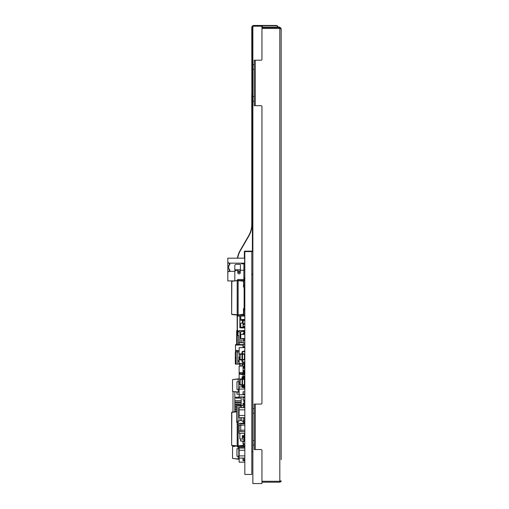 <?xml version="1.0" encoding="UTF-8"?>
<svg xmlns="http://www.w3.org/2000/svg" width="509" height="509" viewBox="0 0 509 509"><rect width="100%" height="100%" fill="white"/><g stroke="black" fill="none" stroke-linecap="round" stroke-linejoin="round"><path stroke-width="0.76" d="M252.858 69.307L254.22 69.307L254.22 64.764L252.858 64.764L254.22 64.764L254.22 60.215L261.041 60.215A0.91 0.91 180 0 0 261.95 59.305L261.95 26.213L252.858 26.213L252.858 101.132L254.22 101.132L254.22 105.675L261.041 105.675A0.91 0.91 180 0 1 261.95 106.585L261.95 403.173A0.91 0.91 180 0 1 261.041 404.082L254.22 404.082L254.22 449.542L261.041 449.542A0.91 0.91 180 0 1 261.95 450.452L261.95 483.55L252.858 483.55L252.858 445L254.22 445M254.22 69.307L254.22 101.132L252.858 101.132L252.858 445M261.041 483.55L261.95 483.55M254.22 408.632L252.858 408.632L254.22 408.632L254.22 413.174L252.858 413.174M254.22 101.132L252.858 101.132M281.178 459.614L281.178 28.937L279.816 27.123L278.092 27.123M281.178 29.846L281.178 69.014M280.917 28.135L279.816 27.575L279.816 28.485L281.178 28.937L281.044 28.345M281.172 480.948L280.758 481.813L279.816 482.188L280.917 481.622L281.178 480.871M280.758 481.807L281.178 480.82L279.816 481.279L279.816 482.188L261.95 482.188M255.27 449.542L255.27 404.082M255.27 105.675L255.27 60.215M261.95 27.575L279.816 27.575L261.95 27.575M237.264 344.593L237.13 315.052M237.703 258.165A22.46 22.46 180 0 1 240.413 250.587L248.958 235.782A23 23 -0 0 0 252.038 224.278L251.77 27.543A2.093 2.093 180 0 1 253.857 25.45L276.043 25.45A2.093 2.093 180 0 1 278.137 27.543L278.137 27.575M237.404 315.656L237.404 335.616L238.632 335.616L238.632 344.593M237.423 258.165A22.733 22.733 180 0 1 240.172 250.447L248.723 235.642A22.733 22.733 -0 0 0 251.77 224.278L251.77 94.241M252.038 94.241L252.038 27.543A1.82 1.82 180 0 1 253.857 25.724L276.043 25.724A1.82 1.82 180 0 1 277.863 27.543L277.863 27.575M244.415 433.318L244.823 433.318L244.415 433.318M243.168 437.638L242.367 437.638L242.367 435.589L243.168 435.589L243.168 437.638L244.823 437.638L243.251 437.638M242.367 437.638L243.047 437.638L242.367 437.638L242.367 435.589L242.367 439.114L242.367 435.589M243.989 437.638L243.989 435.589L243.047 435.589M243.989 435.589L244.823 435.589M244.186 437.638L244.186 435.589M244.823 437.638L244.415 437.638L244.823 437.638M242.367 322.191L242.367 320.326L242.367 323.164L242.367 322.191L243.003 322.191M244.594 441.182L243.913 441.316L244.549 441.182L244.549 437.638L244.549 441.316L240.63 441.029L243.913 441.316L243.913 438.981L243.913 441.316L240.63 441.029L240.496 439.725L240.502 440.896L244.594 441.182L244.594 437.638L244.594 441.214M240.496 338.351L240.496 331.696L244.549 331.276L244.594 332.981L244.594 331.41L244.549 332.981L244.549 331.41L243.913 331.41L244.549 331.276L240.502 331.696L240.732 338.498L240.496 331.696L240.496 338.351M244.619 420.739L244.619 421.197L243.251 421.197L243.251 417.666L243.251 421.197L244.619 421.197L243.251 421.197L243.251 422.336L243.251 421.197L244.619 421.197L244.39 417.666L244.619 420.739M244.823 405.743L244.39 405.743L244.39 407.664L244.619 404.146L243.251 404.146L243.251 405.285L243.251 404.146L244.619 404.146L244.594 403.459L243.003 403.459L243.003 404.973L243.232 403.236L243.232 404.846L241.323 405.947L241.323 407.664L241.323 405.947L239.955 405.947L239.955 407.664L239.955 405.947L238.027 404.833M244.823 330.576L244.823 332.148L244.619 330.557L239.141 330.576L239.141 331.881M238.906 398.127L238.906 397.217L238.906 398.127M232.995 446.546L232.995 445.68L232.995 446.546M232.995 412.016L232.995 391.516L232.995 412.016M244.619 422.336L244.619 421.197L244.619 422.336L243.251 422.336L244.619 422.336M244.619 405.743L244.619 404.146M243.773 420.739L244.39 420.739L243.773 420.739M244.619 405.285L243.251 405.285L243.251 407.664L243.251 405.285L244.619 405.285M238.027 405.285L238.027 404.146L238.027 405.285L236.66 405.285L236.66 404.146L238.027 404.146L236.66 404.146L236.66 422.336L238.027 422.336L238.027 421.197L238.027 422.336L236.66 422.336L238.027 422.336L236.66 422.336L236.66 421.197L238.027 421.197L238.027 405.285L238.027 421.197L236.66 421.197L238.027 421.197L236.66 421.197L236.66 405.285L238.027 405.285L238.027 413.238M243.251 407.664L243.251 405.285M238.027 421.649L239.955 420.536L239.955 417.666L239.955 420.536L241.323 420.536L241.323 417.666L241.323 420.536L243.251 421.649M243.251 331.334L243.251 330.557L243.251 331.334M236.66 331.69L236.66 344.593L236.66 331.69L237.13 331.69L236.66 331.69L236.66 330.557L237.13 330.557L236.66 330.557L236.66 331.69M244.619 330.557L243.251 330.557M238.027 331.69L237.404 331.69L238.027 331.69L238.027 330.557L237.404 330.557L238.027 330.557L238.027 335.616M241.323 339.649L241.323 342.703L241.323 339.649M238.027 331.238L239.955 332.352L239.955 342.703L239.955 332.352L240.496 332.53M232.549 391.453L232.549 379.638L238.231 378.842L238.231 381.795L238.231 378.842L239.141 378.97L232.549 379.638L232.549 391.453L238.231 392.248L238.231 389.296L236.952 389.296L239.141 389.296L238.231 389.296L238.231 392.248L239.141 392.121L232.549 391.453M232.549 458.424L232.549 446.609L236.532 446.049L232.549 446.609L232.549 458.424L238.231 459.226L238.231 456.268L236.952 456.268L239.141 456.268L238.231 456.268L238.231 459.226L239.141 459.093L232.549 458.424M229.642 280.898L233.536 280.898L229.642 280.898M227.822 280.898L233.536 280.898L227.822 280.898L233.536 280.898L227.822 280.898L227.822 262.485L229.413 263.166L227.822 262.485L229.413 263.166L227.822 262.485L227.822 280.898M244.638 263.166L244.638 258.165L227.822 258.165L227.822 262.485L227.822 258.165L244.638 258.165L244.638 263.853L244.638 263.166L229.413 263.166L244.638 263.166M234.821 271.348L229.413 271.348L227.822 272.035L229.413 271.348L234.821 271.348M229.413 263.407L229.413 265.202L229.413 263.407M229.413 269.312L229.413 271.106L229.413 269.312M244.778 439.999L244.778 441.418L244.778 439.999M244.778 332.981L243.957 333.026L244.778 332.981L243.957 332.981L244.778 333.026L244.778 333.465L244.778 332.981M243.913 333.026L243.913 331.41L240.63 331.696L243.913 331.276L243.913 333.376M239.866 438.898L242.367 439.114L239.866 438.898L242.367 439.114L239.866 438.898L239.866 433.254L239.866 438.898M244.415 438.936L242.367 439.114L244.415 438.936L244.415 437.638L244.415 438.936L242.367 439.114L244.415 438.936L244.415 437.638L244.415 438.936M244.415 435.589L244.415 433.254L244.415 435.589M239.866 327.771L242.367 327.987L242.367 327.255L242.367 327.987L239.866 327.771L239.866 316.064L239.866 327.771L242.367 327.987L239.866 327.771L239.866 316.064L239.866 327.771M242.367 315.154L242.367 314.613L242.367 315.154M244.415 327.809L242.367 327.987L244.415 327.809L242.367 327.987L244.415 327.809L244.415 327.255L244.415 327.809M243.913 314.486L243.588 314.46L243.913 314.486M238.225 381.795L236.952 381.795L238.804 381.795L238.804 389.296L239.141 389.296L238.804 389.296L238.804 381.795L236.971 381.795L236.971 389.296M238.225 448.766L236.952 448.766L238.804 448.766L238.804 456.268L239.141 456.268L238.804 456.268L238.804 448.766L236.971 448.766L236.971 456.268M228.719 265.443A1.133 1.133 0 0 0 229.852 264.305A1.133 1.133 0 0 0 228.719 263.172L228.458 262.759L228.719 263.172A1.133 1.133 0 0 1 229.852 264.305A1.133 1.133 0 0 1 228.719 265.443A1.133 1.133 0 0 0 229.852 264.305A1.133 1.133 0 0 0 228.719 263.172A1.133 1.133 0 0 1 229.852 264.305A1.133 1.133 0 0 1 228.719 265.443L228.719 269.076L228.719 265.443M241.457 263.166L241.457 263.395A0.452 0.452 0 0 0 241.915 263.853L243.913 263.853L243.913 270.234L243.957 263.853L243.957 270.234L243.957 263.853L241.915 263.853A0.452 0.452 0 0 1 241.457 263.395L241.457 263.166M244.823 263.853L243.957 263.853L244.823 263.853M228.458 271.761L228.719 271.348A1.133 1.133 0 0 0 229.852 270.209A1.133 1.133 0 0 0 228.719 269.076A1.133 1.133 0 0 1 229.852 270.209A1.133 1.133 0 0 1 228.719 271.348L228.458 271.761M240.102 379.103L239.561 379.027L240.102 379.103M238.231 448.766L238.231 447.125L238.231 448.766M244.823 453.252L244.823 450.401L244.823 453.252M244.594 435.589L244.594 433.318L244.594 435.589M244.549 433.318L244.549 435.589L244.549 433.318M243.913 441.316L240.502 440.896L243.913 441.316M240.929 338.517L243.003 338.695L240.929 338.517M243.003 338.561L242.481 338.517L243.003 338.561M244.778 384.613L244.778 379.549L244.778 384.613A0.452 0.452 180 0 1 244.371 385.065A0.452 0.452 0 0 0 244.778 384.613A0.452 0.452 180 0 1 244.371 385.065A0.452 0.452 0 0 0 244.778 384.613L244.371 384.613L244.371 379.549L244.778 379.549L244.778 384.613L244.778 379.549A0.452 0.452 0 0 0 244.371 379.097L242.507 378.9L242.507 379.351L242.507 378.9L242.507 379.351L242.507 378.9L244.371 379.097L244.371 379.549L242.507 379.351L242.507 385.262L244.371 385.065L244.371 384.613L242.507 384.81L242.507 385.262L244.371 385.065L240.14 385.065A0.452 0.452 180 0 1 239.733 384.613A0.452 0.452 0 0 0 240.14 385.065A0.452 0.452 180 0 1 239.733 384.613L240.14 385.065L242.004 385.262L242.004 384.81L242.004 385.262L240.14 385.065A0.452 0.452 0 0 1 239.911 384.976M242.456 379.351L242.049 379.351L242.049 384.81L242.456 384.81L242.507 378.9L242.004 378.9L242.004 379.351L242.004 378.9L240.14 379.097L240.14 384.613L242.049 384.81L242.049 385.262L240.14 385.065M242.049 384.81L242.049 378.9L242.004 379.351L242.004 378.9L240.14 379.097A0.452 0.452 180 0 0 239.733 379.549L239.733 384.613M242.456 384.81L242.507 385.262L244.371 385.065M244.778 354.334L244.778 359.399L244.778 354.334A0.452 0.452 0 0 0 244.371 353.882L244.384 353.908A0.452 0.452 0 0 1 244.778 354.359L244.778 359.424A0.452 0.452 180 0 1 244.371 359.876A0.452 0.452 0 0 0 244.778 359.424L244.371 359.424L244.371 354.359L244.778 354.359L244.778 359.424M242.507 354.143L242.507 353.691L242.507 354.143M242.507 353.71L242.507 360.073L244.371 359.876L244.371 359.424L242.507 359.621L242.507 360.073L244.371 359.876L242.456 360.073L242.507 353.71L242.507 354.162L244.371 354.359L244.371 353.908L242.507 353.71L244.371 353.908M242.049 353.685L242.004 354.143L242.004 353.691L242.004 354.143L242.004 353.691L240.127 353.908M242.004 359.596L242.049 360.073L240.14 359.876A0.452 0.452 180 0 1 239.733 359.424A0.452 0.452 0 0 0 240.14 359.876L240.14 353.908L242.004 353.71L242.004 354.162L242.004 353.71L240.14 353.908A0.452 0.452 180 0 0 239.733 354.359L239.733 359.424L242.004 359.621L242.004 353.71M239.733 359.399L239.733 354.334A0.452 0.452 180 0 1 240.14 353.882L242.004 353.691M242.029 353.71L242.456 353.71L242.029 353.71L242.029 352.234A0.91 0.91 180 0 1 242.933 351.325L243.913 351.325A0.452 0.452 0 0 0 244.371 350.866L244.823 350.866A0.91 0.91 0 0 1 244.823 350.892A0.91 0.91 0 0 0 244.823 350.866M242.456 360.073L242.049 360.073L242.456 360.073M242.004 360.073L240.14 359.876M244.186 374.28L244.594 373.829A0.452 0.452 0 0 1 244.186 374.28L243.385 374.363L244.186 374.28A0.452 0.452 0 0 0 244.594 373.829L244.823 373.103L244.371 372.677M244.594 366.086L244.823 364.463L244.371 364.463L244.371 363.439M242.462 374.465L243.124 374.395L242.462 374.465L242.411 374.013L242.411 374.465L243.124 374.395L242.462 374.465L242.462 373.103M242.411 373.103L242.004 374.465L242.411 374.465L241.96 374.465L241.96 372.677L241.979 373.103L244.823 373.103M241.96 374.465L240.229 374.28L241.96 374.465L240.229 374.28L241.96 374.465L242.004 373.103M241.96 374.013L240.229 373.829L240.229 374.28A0.452 0.452 180 0 1 239.822 373.829L239.822 372.677M239.822 366.086L239.822 363.439M240.229 372.677L240.229 373.829L239.822 373.829M241.183 405.813L241.164 406.602M241.183 406.017L241.183 396.899M244.778 423.253L244.823 422.661M244.778 403.325L244.823 402.199M244.823 401.067L244.778 400.099M243.48 308.588L243.48 314.498L237.194 315.058L243.684 314.269L243.48 308.588L244.142 308.518L244.142 287.057L243.48 286.987L243.684 281.299L238.104 280.51L231.843 281.299L237.207 280.51A0.999 0.999 180 0 1 238.206 279.511L243.824 279.511A0.999 0.999 180 0 1 244.823 280.51L243.913 280.51L243.913 285.422L244.823 285.422M243.684 287.006L243.684 281.299M243.48 281.076L238.129 280.739L238.129 314.836L238.117 280.51L243.913 280.51M238.117 309.154L238.117 286.421M238.129 315.058L243.48 314.498L238.129 315.058L243.824 315.154L243.913 310.153L244.823 310.153M243.913 315.065L244.823 315.065A0.999 0.999 0 0 1 243.824 316.064L238.206 316.064A0.999 0.999 0 0 1 237.207 315.065L231.843 314.498L237.219 315.065L237.219 280.739L238.104 280.739M238.104 314.836L231.64 314.269L231.843 281.076M237.194 315.058L231.64 314.269L231.64 281.299M244.142 422.336L244.142 423.253M243.684 445.33L243.684 444.064L243.48 445.56L238.129 446.119L243.493 445.54M238.117 440.215L238.117 421.598L238.129 446.119L231.64 445.33L231.843 412.137L236.66 411.628L231.64 412.36L231.64 445.33L237.219 445.897L231.843 445.56M244.823 431.543L240.732 431.543L240.732 430.175L244.823 430.175L240.732 430.175L240.732 423.812L244.823 423.812M244.823 425.174L240.732 425.174L244.823 425.174M244.823 433.254L239.141 433.254L239.141 431.072L240.732 431.072L239.141 431.072L239.141 425.435L240.732 425.435L239.141 425.435L239.141 423.253L244.823 423.253M244.823 417.666L239.141 417.666L239.141 415.484L244.823 415.484L239.141 415.484L239.141 409.847L244.823 409.847L239.141 409.847L239.141 407.664L244.823 407.664M244.823 458.081L239.141 458.081L239.141 455.899L244.823 455.899L239.141 455.899L239.141 450.261L244.823 450.261L239.141 450.261L239.141 447.125M244.823 396.899L239.141 396.899L239.141 394.717L244.823 394.717L239.141 394.717L239.141 389.08L244.823 389.08L239.141 389.08L239.141 386.897L242.042 386.897M240.821 379.027L239.141 379.027L239.141 366.086L244.823 366.086M244.823 338.517L240.732 338.517L240.732 334.426L244.823 334.426M244.823 448.079L239.141 448.079M244.823 372.677L239.141 372.677M239.752 354.2L239.141 354.2L239.141 347.609L244.823 347.609M244.823 363.439L239.141 363.439L239.141 356.847L239.733 356.847M244.594 300.005L244.142 300.005M244.823 462.166L239.141 462.166L239.141 458.081M244.823 386.897L242.519 386.897M244.823 305.464L244.142 305.464M243.003 342.703L239.141 342.703L239.141 344.593M244.823 319.461L240.732 319.461L240.732 316.064M244.823 327.255L240.732 327.255L240.732 323.164L243.003 323.164M243.003 320.326L240.732 320.326L240.732 319.461M244.823 386.102L243.232 386.331L243.003 385.211L243.232 386.331L244.823 386.102L243.232 386.331L244.823 386.102L243.232 386.331L243.232 385.186M243.232 343.028L243.003 340.527L244.594 340.305L243.232 340.527L243.003 342.805L244.594 343.028L243.232 343.028M244.823 342.805L244.594 338.988L243.232 338.988L243.003 338.517L243.003 341.526L243.003 338.517M244.594 367.791L243.232 367.791L243.232 367.104L244.594 367.104L244.594 367.791L243.003 367.791L243.003 367.104L243.232 368.013L244.594 367.791M244.594 370.972L243.232 370.972L243.003 370.514L243.003 370.972L244.823 370.972L243.003 370.514L243.232 371.653L244.594 371.653L244.594 370.972M243.003 368.242L243.232 370.743L243.003 368.242L244.594 368.242L244.594 370.514L243.232 370.514L244.594 370.743L243.232 370.743M244.823 394.189L243.003 394.189L243.232 391.688L243.003 394.189L244.823 394.189L243.003 394.189L244.823 394.189L243.232 394.418L244.594 394.418L243.232 394.418L243.003 391.917M243.232 347.074L244.823 346.845L243.003 346.845L243.003 344.574L243.003 346.845L244.823 346.845L243.003 346.845L244.823 346.845L243.003 346.845L244.594 347.074L243.003 346.845L244.594 347.074L244.594 347.609M243.232 400.189L243.003 397.688L244.594 397.459L243.232 397.688L243.003 399.959L244.594 400.189L243.232 400.189M244.823 399.959L244.594 397.459M244.594 444.064L243.003 443.842L244.823 443.842L243.003 443.842L244.823 443.842L243.003 443.823L243.003 441.551L243.003 443.823L244.594 444.064M244.594 377.271L243.232 377.271L244.594 377.271L244.823 378.181L243.003 378.181L243.003 378.957L243.003 377.5L243.232 378.976M243.003 334.426L243.003 333.599L243.003 334.426M243.003 324.367L244.823 324.367L244.823 326.638L243.003 326.638L243.232 319.76L244.594 319.76L244.594 320.447L243.003 320.447L243.003 319.76M244.594 338.517L244.594 338.988L243.232 338.988L243.232 338.517M244.823 309.313L243.684 309.542M244.823 376.864L243.232 376.991M243.003 376.533L243.003 374.592L243.003 376.533M244.594 460.791L243.003 460.562L244.823 460.562L244.594 459.881L243.232 459.881L243.232 458.081M244.594 458.081L244.594 459.881L243.003 459.881L243.003 458.081M244.142 300.692L244.823 300.692L244.823 302.963L244.142 303.192M244.823 326.638L243.232 326.638L243.232 324.138L244.594 324.138L244.594 323.629L243.003 323.629L243.003 320.447L244.823 320.447L244.823 323.629L243.003 323.629L243.003 324.309M244.823 371.653L243.232 371.882L244.823 371.653L243.232 371.882L243.003 370.972L243.003 371.653M244.594 366.881L243.232 366.881M244.823 391.917L243.232 391.688L244.823 391.917L244.594 394.189L243.003 394.189M244.823 344.574L243.003 344.574L244.594 344.345L243.232 344.345L243.232 346.845L244.594 346.845L244.823 344.574M244.823 443.823L244.823 441.551L243.232 441.322L244.594 441.551L243.232 441.322L243.232 444.052M242.456 378.9L242.029 378.9L242.029 377.443A0.91 0.91 180 0 1 242.933 376.533L243.913 376.533A0.452 0.452 0 0 0 244.371 376.081L244.823 376.081A0.91 0.91 0 0 1 243.913 376.991A0.91 0.91 0 0 0 244.823 376.081M242.481 378.9L242.481 377.443A0.452 0.452 180 0 1 242.933 376.991L243.913 376.991L243.913 376.533M242.029 377.443L242.481 377.443A0.452 0.452 180 0 1 242.933 376.991L243.913 376.991M243.913 387.629L242.933 387.629A0.91 0.91 0 0 1 242.029 386.719L242.029 385.262L242.481 385.262L242.481 386.719A0.452 0.452 0 0 0 242.933 387.171L243.913 387.171A0.91 0.91 180 0 1 244.823 388.081L244.371 388.081A0.452 0.452 180 0 0 243.913 387.629L243.913 387.171M244.823 362.892L244.371 362.892A0.452 0.452 180 0 0 243.913 362.44L242.933 362.44A0.91 0.91 0 0 1 242.029 361.53L242.029 360.073L242.481 360.073L242.481 361.53A0.452 0.452 0 0 0 242.933 361.963L243.913 361.963A0.91 0.91 180 0 1 244.823 362.872L244.823 362.872A0.91 0.91 180 0 0 243.913 361.982L243.913 361.963M242.481 353.71L242.481 352.253A0.452 0.452 180 0 1 242.933 351.802L243.913 351.802A0.91 0.91 0 0 0 244.823 350.892L244.371 350.892A0.452 0.452 0 0 1 243.913 351.344L242.933 351.325A0.91 0.91 180 0 0 242.029 352.253L242.481 352.253A0.452 0.452 180 0 1 242.933 351.802L243.913 351.802A0.91 0.91 0 0 0 244.823 350.892M242.029 361.53L242.481 361.53A0.452 0.452 0 0 0 242.933 361.982L243.913 361.982L243.913 362.44M244.594 379.186L244.594 378.181L243.232 378.181L243.232 377.5L244.823 377.5M244.594 334.426L244.594 333.376L243.232 333.376L244.594 333.599L243.232 333.376L243.232 334.426M244.594 326.867L243.003 326.638L244.594 326.867M244.594 338.988L243.232 338.988L244.594 338.988L243.232 338.988L243.003 340.527M243.684 309.313L244.594 309.313L244.823 307.042L244.142 307.042M244.594 376.081L244.823 374.592L243.232 374.363L244.594 374.592L243.232 374.363L243.232 376.533M243.003 459.881L243.003 460.562L243.003 459.881L243.232 460.562L244.823 460.562M244.823 403.459L243.232 403.236L244.823 403.459M244.594 300.463L244.142 300.463M244.594 319.537L243.232 319.537M244.594 299.89L244.142 299.89L244.594 299.89M242.437 373.103L242.888 372.677M243.913 372.677L244.371 373.103M242.437 364.463L244.823 364.463M241.96 366.086L241.96 363.439L241.979 364.463L242.888 364.463L242.888 363.439M243.913 363.439L243.913 364.463L244.371 364.463M243.913 396.899L243.913 397.459M244.778 401.067L243.913 401.067L243.913 402.199L244.778 402.199M244.142 422.661L244.778 422.661M243.003 386.102L244.594 386.102L244.823 385.3L243.003 385.211M243.913 446.119L244.823 446.119A0.999 0.999 0 0 1 243.824 447.125L238.206 447.125A0.999 0.999 0 0 1 237.207 446.119L243.824 446.215L243.913 444.064M244.823 266.398L244.823 275.49M251.815 251.599L251.815 474.458L244.823 474.458L244.823 251.599L252.858 251.599M244.823 293.197L244.823 297.523M244.823 298.331L244.797 297.523M244.823 300.043L244.797 298.331M244.797 356.847L244.797 356.497M244.797 366.086L244.784 364.463L244.797 366.086M244.797 438.376L244.797 437.638M244.797 434.062L244.797 433.617M244.797 463.635L244.797 462.166M244.797 347.609L244.797 346.941M244.823 293.082L244.797 293.782M244.797 290.913L244.797 289.786M244.823 263.458L244.823 254.366M236.952 392.07L236.952 394.195L236.952 392.07M239.141 394.195L236.952 394.195M239.313 398.127L239.313 397.217L235.68 397.217L235.68 398.127L241.183 398.127M234.814 446.291L234.814 445.871M234.814 411.826L234.814 411.081L236.66 411.081M236.66 409.72L234.814 409.72L234.814 408.81L236.66 408.81M236.66 407.442L234.814 407.442L234.814 406.532L236.66 406.532M236.66 405.17L234.814 405.17L234.814 404.261L236.66 404.261M241.183 402.899L234.814 402.899L234.814 401.989L241.183 401.989M241.183 400.628L234.814 400.628L234.814 391.771M234.814 407.442L234.814 408.81M234.814 400.628L234.814 401.989M234.814 409.72L234.814 411.081M234.814 402.899L234.814 404.261M238.027 404.261L241.183 404.261M234.814 405.17L234.814 406.532M241.183 405.17L238.613 405.17M235.502 362.325L235.502 364.145L239.822 364.145L235.323 364.145L239.822 364.145L235.33 364.145L235.279 352.775L236.182 352.775M243.003 345.051L235.502 345.051L235.96 344.593L243.003 344.593L235.502 344.593L235.502 350.504L239.141 350.504L235.502 350.504L235.502 352.775M239.141 350.504L236.64 350.504L237.773 351.643L237.773 364.145L236.182 364.145L236.182 362.325L235.279 362.325L236.182 362.325L236.182 350.504M237.773 364.145L236.182 364.145M236.901 350.536L237.773 353.233M237.773 364.005L239.822 364.005M244.644 366.086L244.644 364.463L244.651 366.086M236.182 357.324L235.279 357.324M235.279 362.325L236.182 362.325M244.657 366.086L244.657 364.463L244.683 366.086M244.689 366.086L244.689 364.463L244.714 366.086M244.721 366.086L244.746 364.463M244.753 366.086L244.778 364.463M235.495 364.145L239.822 364.145M237.773 360.054L239.141 362.096M244.371 293.878A0.452 0.452 180 0 1 244.142 293.814A0.452 0.452 180 0 0 244.371 293.878A0.452 0.452 180 0 1 244.142 293.814A0.452 0.452 180 0 0 244.371 293.878A0.452 0.452 180 0 1 244.142 293.814A0.452 0.452 180 0 0 244.371 293.878A0.452 0.452 180 0 1 244.142 293.814A0.452 0.452 180 0 0 244.371 293.878A0.452 0.452 180 0 1 244.142 293.814A0.452 0.452 180 0 0 244.371 293.878L244.797 293.878L244.371 293.878M244.823 290.925L244.689 290.849A0.452 0.452 0 0 1 244.46 290.454L244.142 289.786L244.823 289.786M244.142 279.562L244.142 278.423L244.823 277.965L243.868 277.965M244.142 278.658L244.823 278.658L244.142 278.646M243.913 287.031L243.913 285.422M244.823 279.339L244.142 279.339M234.821 280.764L234.821 271.144L236.399 270.234L237.773 270.234L237.773 272.627A1.247 1.247 180 0 0 239.026 273.874A1.247 1.247 180 0 0 240.273 272.627L240.273 270.234L244.797 270.234M243.868 287.025L243.868 280.434M243.868 279.511L243.868 270.234M239.459 271.602L239.459 272.41A0.91 0.91 -0 0 0 239.955 271.602L239.911 269.783M238.18 269.783L238.136 271.602A0.91 0.91 -0 0 0 239.453 272.417M240.407 270.234L240.407 264.33L236.182 264.33A1.362 1.362 0 0 0 234.821 265.692L234.821 270.234L235.61 270.693M234.821 269.783L240.407 269.783L234.821 269.783M240.604 270.234L240.407 269.897M238.136 271.602L239.955 271.602M252.858 274.338L251.815 274.338M252.858 451.725L251.815 451.725M252.4 26.449L252.4 251.147L244.823 251.147A0.452 0.452 0 0 0 244.371 251.599L244.371 258.165M277.812 27.123L262.402 27.123L262.402 26.213A0.452 0.452 0 0 0 261.95 25.755L253.507 25.755M252.858 440.45L254.22 440.45M252.858 96.583L254.22 96.583M261.95 28.485L279.816 28.485L279.816 481.279L261.95 481.279M243.168 320.447L243.168 322.191M242.456 385.262L242.049 385.262M242.049 379.351L239.733 379.549M242.507 360.073L244.371 359.876M242.456 354.162L242.456 359.621L242.049 359.621L242.049 354.162L242.456 354.162M242.004 354.162L239.733 354.359M242.462 374.013L244.186 373.829L244.186 373.103M244.186 366.086L244.186 364.463M242.462 366.086L242.462 364.463M242.411 366.086L242.411 364.463M242.411 374.465L242.004 374.465L242.411 374.465M242.004 366.086L242.004 364.463M240.229 366.086L240.229 363.439M237.194 314.836L237.194 280.739M243.48 444.064L243.48 445.33L237.219 445.897L237.219 422.336M238.104 421.605L238.104 445.897M237.194 422.336L237.194 445.897M236.66 411.857L231.64 412.36M244.594 371.882L243.232 371.882M244.594 394.418L243.232 394.418M243.003 443.823L244.594 444.052M242.933 376.991L242.933 376.533M242.029 386.719L242.481 386.719M242.933 387.629L242.933 387.171M242.933 362.44L242.933 361.963M242.933 351.802L242.933 351.344M243.913 351.802L243.913 351.344M244.823 338.759L243.232 338.988M244.823 302.963L244.142 302.963M244.823 385.3L244.594 384.976M238.206 280.421L238.206 279.511M243.824 280.421L243.824 279.511M238.206 316.064L238.206 315.154M243.824 316.064L243.824 315.154M238.206 447.125L238.206 446.215M243.824 447.125L243.824 446.215M236.182 361.422L235.279 361.422M236.182 360.716L235.279 360.716M236.182 358.934L235.279 358.934M236.182 358.221L235.279 358.221M239.141 351.643L237.773 351.643M243.913 279.517L243.913 277.965M280.93 481.609L281.178 480.82M236.952 381.795L236.952 389.296M236.952 448.766L236.952 456.268"/></g></svg>
